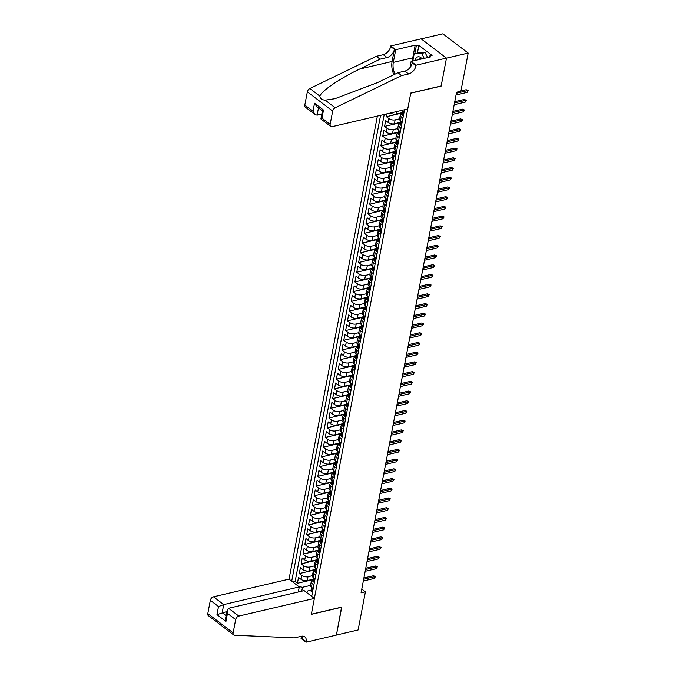 <?xml version="1.0" encoding="UTF-8"?>
<svg xmlns="http://www.w3.org/2000/svg" width="676" height="676" viewBox="0 0 676 676"><rect width="100%" height="100%" fill="white"/><g stroke="black" fill="none" stroke-linecap="round" stroke-linejoin="round"><path stroke-width="1.01" d="M377.377 116.086L289.041 579.146L213.498 596.807L223.731 604.589L222.193 612.659L226.114 615.642M421.199 38.862L442.848 33.8L468.181 53.066L446.473 58.144L441.141 86.089L410.755 93.195L311.366 614.205L341.752 607.099L336.42 635.043L358.128 629.973L365.412 591.821L361.787 589.066M386.968 113.838L386.427 116.703L402.068 113.044M400.285 122.381L394.395 123.759A4.487 2.112 10.8 0 1 388.185 122.491L385.683 120.59L384.568 126.42L400.217 122.762M398.434 132.107L392.545 133.485A4.487 2.112 10.8 0 1 386.326 132.209L383.833 130.307L382.717 136.146L398.358 132.488M396.575 141.825L390.686 143.202A4.487 2.112 10.8 0 1 384.475 141.935L381.974 140.033L380.867 145.864L396.508 142.205M394.725 151.542L388.835 152.92A4.487 2.112 10.8 0 1 382.624 151.652L380.123 149.751L379.008 155.581L394.649 151.931M392.874 161.268L386.976 162.646A4.487 2.112 10.8 0 1 380.765 161.37L378.264 159.468L377.157 165.307L392.798 161.649M391.015 170.986L385.126 172.363A4.487 2.112 10.8 0 1 378.915 171.096L376.414 169.194L375.298 175.025L390.939 171.366M389.165 180.703L383.267 182.081A4.487 2.112 10.8 0 1 377.056 180.813L374.555 178.912L373.448 184.742L389.089 181.092M387.306 190.429L381.416 191.807A4.487 2.112 10.8 0 1 375.205 190.531L372.704 188.629L371.589 194.468L387.238 190.809M385.455 200.147L379.566 201.524A4.487 2.112 10.8 0 1 373.346 200.257L370.854 198.355L369.738 204.186L385.379 200.527M383.596 209.864L377.707 211.242A4.487 2.112 10.8 0 1 371.496 209.974L368.995 208.073L367.888 213.903L383.529 210.253M381.746 219.59L375.856 220.968A4.487 2.112 10.8 0 1 369.637 219.692L367.144 217.79L366.029 223.629L381.67 219.97M379.887 229.308L373.997 230.685A4.487 2.112 10.8 0 1 367.786 229.417L365.285 227.516L364.178 233.347L379.819 229.688M378.036 239.025L372.146 240.403A4.487 2.112 10.8 0 1 365.936 239.135L363.435 237.234L362.319 243.064L377.96 239.414M376.186 248.751L370.287 250.128A4.487 2.112 10.8 0 1 364.077 248.852L361.575 246.951L360.469 252.79L376.11 249.131M374.327 258.469L368.437 259.846A4.487 2.112 10.8 0 1 362.226 258.578L359.725 256.677L358.61 262.508L374.259 258.849M372.476 268.186L366.578 269.563A4.487 2.112 10.8 0 1 360.367 268.296L357.874 266.395L356.759 272.225L372.4 268.575M370.617 277.912L364.727 279.289A4.487 2.112 10.8 0 1 358.517 278.013L356.015 276.121L354.9 281.951L370.549 278.292M368.766 287.63L362.877 289.007A4.487 2.112 10.8 0 1 356.658 287.739L354.165 285.838L353.049 291.669L368.69 288.01M366.907 297.355L361.018 298.733A4.487 2.112 10.8 0 1 354.807 297.457L352.306 295.556L351.199 301.386L366.84 297.736M365.057 307.073L359.167 308.45A4.487 2.112 10.8 0 1 352.957 307.174L350.455 305.282L349.34 311.112L364.981 307.453M363.198 316.79L357.308 318.168A4.487 2.112 10.8 0 1 351.097 316.9L348.596 314.999L347.489 320.83L363.13 317.171M361.347 326.516L355.458 327.894A4.487 2.112 10.8 0 1 349.247 326.618L346.746 324.717L345.63 330.547L361.271 326.897M359.497 336.234L353.599 337.611A4.487 2.112 10.8 0 1 347.388 336.335L344.887 334.443L343.78 340.273L359.421 336.614M357.638 345.951L351.748 347.329A4.487 2.112 10.8 0 1 345.537 346.061L343.036 344.16L341.921 349.991L357.57 346.332M355.787 355.677L349.889 357.055A4.487 2.112 10.8 0 1 343.678 355.779L341.186 353.878L340.07 359.708L355.711 356.058M353.928 365.395L348.039 366.772A4.487 2.112 10.8 0 1 341.828 365.505L339.327 363.603L338.211 369.434L353.861 365.775M352.078 375.112L346.188 376.49A4.487 2.112 10.8 0 1 339.969 375.222L337.476 373.321L336.361 379.151L352.002 375.493M350.219 384.838L344.329 386.216A4.487 2.112 10.8 0 1 338.118 384.94L335.617 383.038L334.51 388.869L350.151 385.219M348.368 394.556L342.478 395.933A4.487 2.112 10.8 0 1 336.268 394.666L333.767 392.764L332.651 398.595L348.292 394.936M346.518 404.273L340.62 405.651A4.487 2.112 10.8 0 1 334.409 404.383L331.908 402.482L330.801 408.312L346.442 404.654M344.659 413.999L338.769 415.377A4.487 2.112 10.8 0 1 332.558 414.101L330.057 412.199L328.942 418.038L344.583 414.38M342.808 423.717L336.91 425.094A4.487 2.112 10.8 0 1 330.699 423.827L328.198 421.925L327.091 427.756L342.732 424.097M340.949 433.434L335.059 434.812A4.487 2.112 10.8 0 1 328.849 433.544L326.347 431.643L325.232 437.473L340.881 433.815M339.099 443.16L333.209 444.538A4.487 2.112 10.8 0 1 326.99 443.262L324.497 441.36L323.381 447.199L339.022 443.54M337.24 452.878L331.35 454.255A4.487 2.112 10.8 0 1 325.139 452.988L322.638 451.086L321.531 456.917L337.172 453.258M335.389 462.595L329.499 463.973A4.487 2.112 10.8 0 1 323.28 462.705L320.787 460.804L319.672 466.634L335.313 462.975M333.53 472.321L327.64 473.699A4.487 2.112 10.8 0 1 321.43 472.423L318.928 470.521L317.821 476.36L333.462 472.701M331.679 482.039L325.79 483.416A4.487 2.112 10.8 0 1 319.579 482.149L317.078 480.247L315.962 486.078L331.603 482.419M329.829 491.756L323.931 493.134A4.487 2.112 10.8 0 1 317.72 491.866L315.219 489.965L314.112 495.795L329.753 492.145M327.97 501.482L322.08 502.86A4.487 2.112 10.8 0 1 315.869 501.584L313.368 499.682L312.253 505.521L327.902 501.862M326.119 511.2L320.221 512.577A4.487 2.112 10.8 0 1 314.01 511.31L311.518 509.408L310.402 515.239L326.043 511.58M324.26 520.917L318.371 522.294A4.487 2.112 10.8 0 1 312.16 521.027L309.659 519.126L308.543 524.956L324.193 521.306M322.41 530.643L316.52 532.02A4.487 2.112 10.8 0 1 310.301 530.745L307.808 528.843L306.693 534.682L322.334 531.023M320.551 540.361L314.661 541.738A4.487 2.112 10.8 0 1 308.45 540.47L305.949 538.569L304.842 544.4L320.483 540.741M318.7 550.078L312.811 551.455A4.487 2.112 10.8 0 1 306.6 550.188L304.099 548.287L302.983 554.117L318.624 550.467M316.841 559.804L310.952 561.181A4.487 2.112 10.8 0 1 304.741 559.905L302.24 558.004L301.133 563.843L316.774 560.184M314.991 569.522L309.101 570.899A4.487 2.112 10.8 0 1 302.89 569.631L300.389 567.73L299.274 573.561L314.915 569.902M468.181 53.066L460.905 91.218L456.562 92.232L361.068 592.835L365.412 591.821M311.704 596.376L404.535 109.732M380.58 115.334L291.711 581.174M312.397 575.698L307.986 576.729A4.487 2.112 -169.2 0 1 301.775 575.462L299.274 573.561M313.14 579.239L307.242 580.616L307.986 576.729M314.255 565.981L309.845 567.012A4.487 2.112 -169.2 0 1 303.625 565.744L301.133 563.843M316.106 556.263L311.695 557.294A4.487 2.112 -169.2 0 1 305.484 556.018L302.983 554.117M317.965 546.538L313.546 547.568A4.487 2.112 -169.2 0 1 307.335 546.301L304.842 544.4M319.816 536.82L315.405 537.851A4.487 2.112 -169.2 0 1 309.194 536.583L306.693 534.682M321.666 527.103L317.255 528.133A4.487 2.112 -169.2 0 1 311.045 526.857L308.543 524.956M323.525 517.377L319.114 518.408A4.487 2.112 -169.2 0 1 312.904 517.14L310.402 515.239M325.376 507.659L320.965 508.69A4.487 2.112 -169.2 0 1 314.754 507.422L312.253 505.521M327.235 497.942L322.824 498.972A4.487 2.112 -169.2 0 1 316.613 497.697L314.112 495.795M329.085 488.216L324.674 489.247A4.487 2.112 -169.2 0 1 318.464 487.979L315.962 486.078M330.944 478.498L326.533 479.529A4.487 2.112 -169.2 0 1 320.314 478.262L317.821 476.36M332.795 468.781L328.384 469.812A4.487 2.112 -169.2 0 1 322.173 468.536L319.672 466.634M334.654 459.055L330.234 460.086A4.487 2.112 -169.2 0 1 324.024 458.818L321.531 456.917M336.504 449.337L332.093 450.368A4.487 2.112 -169.2 0 1 325.883 449.092L323.381 447.199M338.355 439.611L333.944 440.651A4.487 2.112 -169.2 0 1 327.733 439.375L325.232 437.473M340.214 429.894L335.803 430.925A4.487 2.112 -169.2 0 1 329.592 429.657L327.091 427.756M342.064 420.176L337.654 421.207A4.487 2.112 -169.2 0 1 331.443 419.931L328.942 418.038M343.923 410.45L339.513 411.481A4.487 2.112 -169.2 0 1 333.293 410.214L330.801 408.312M345.774 400.733L341.363 401.764A4.487 2.112 -169.2 0 1 335.152 400.496L332.651 398.595M347.633 391.015L343.222 392.046A4.487 2.112 -169.2 0 1 337.003 390.77L334.51 388.869M349.484 381.289L345.073 382.32A4.487 2.112 -169.2 0 1 338.862 381.053L336.361 379.151M351.334 371.572L346.923 372.603A4.487 2.112 -169.2 0 1 340.712 371.335L338.211 369.434M353.193 361.854L348.782 362.885A4.487 2.112 -169.2 0 1 342.571 361.609L340.07 359.708M355.044 352.128L350.633 353.159A4.487 2.112 -169.2 0 1 344.422 351.892L341.921 349.991M356.903 342.411L352.492 343.442A4.487 2.112 -169.2 0 1 346.281 342.174L343.78 340.273M358.753 332.693L354.342 333.724A4.487 2.112 -169.2 0 1 348.132 332.448L345.63 330.547M360.612 322.967L356.201 323.998A4.487 2.112 -169.2 0 1 349.982 322.731L347.489 320.83M362.463 313.25L358.052 314.281A4.487 2.112 -169.2 0 1 351.841 313.013L349.34 311.112M364.322 303.532L359.902 304.563A4.487 2.112 -169.2 0 1 353.692 303.287L351.199 301.386M366.172 293.806L361.761 294.837A4.487 2.112 -169.2 0 1 355.551 293.57L353.049 291.669M368.023 284.089L363.612 285.12A4.487 2.112 -169.2 0 1 357.401 283.852L354.9 281.951M369.882 274.371L365.471 275.402A4.487 2.112 -169.2 0 1 359.26 274.126L356.759 272.225M371.732 264.646L367.321 265.676A4.487 2.112 -169.2 0 1 361.111 264.409L358.61 262.508M373.591 254.928L369.18 255.959A4.487 2.112 -169.2 0 1 362.961 254.691L360.469 252.79M375.442 245.211L371.031 246.241A4.487 2.112 -169.2 0 1 364.82 244.965L362.319 243.064M377.301 235.485L372.89 236.515A4.487 2.112 -169.2 0 1 366.671 235.248L364.178 233.347M379.151 225.767L374.741 226.798A4.487 2.112 -169.2 0 1 368.53 225.53L366.029 223.629M381.01 216.05L376.591 217.08A4.487 2.112 -169.2 0 1 370.38 215.805L367.888 213.903M382.861 206.324L378.45 207.355A4.487 2.112 -169.2 0 1 372.239 206.087L369.738 204.186M384.712 196.606L380.301 197.637A4.487 2.112 -169.2 0 1 374.09 196.37L371.589 194.468M386.571 186.889L382.16 187.92A4.487 2.112 -169.2 0 1 375.949 186.644L373.448 184.742M388.421 177.163L384.01 178.194A4.487 2.112 -169.2 0 1 377.8 176.926L375.298 175.025M390.28 167.445L385.869 168.476A4.487 2.112 -169.2 0 1 379.65 167.209L377.157 165.307M392.131 157.728L387.72 158.759A4.487 2.112 -169.2 0 1 381.509 157.483L379.008 155.581M393.99 148.002L389.57 149.033A4.487 2.112 -169.2 0 1 383.36 147.765L380.867 145.864M395.84 138.284L391.429 139.315A4.487 2.112 -169.2 0 1 385.219 138.039L382.717 136.146M397.691 128.558L393.28 129.598A4.487 2.112 -169.2 0 1 387.069 128.322L384.568 126.42M399.55 118.841L395.139 119.872A4.487 2.112 -169.2 0 1 388.928 118.604L386.427 116.703M402.144 112.664L396.246 114.041L396.719 111.565M384.221 114.481L295.125 581.537L297.423 583.278L313.064 579.628M307.242 580.616A4.487 2.112 10.8 0 1 301.031 579.349L298.53 577.448L297.423 583.278M404.045 112.292L402.296 110.965A4.487 2.112 -169.2 0 1 401.705 110.399M402.938 118.131L401.189 116.796A4.487 2.112 -169.2 0 1 400.251 115.148A4.487 2.112 -169.2 0 1 401.907 113.906M400.251 115.148L399.516 119.035A4.487 2.112 10.8 0 0 400.445 120.683L402.195 122.018M401.079 127.849L399.33 126.513A4.487 2.112 -169.2 0 1 398.401 124.866A4.487 2.112 -169.2 0 1 400.048 123.624M398.401 124.866L397.657 128.753A4.487 2.112 10.8 0 0 398.587 130.409L400.344 131.736M399.229 137.566L397.48 136.239A4.487 2.112 -169.2 0 1 396.55 134.583A4.487 2.112 -169.2 0 1 398.198 133.349M396.55 134.583L395.806 138.47A4.487 2.112 10.8 0 0 396.736 140.126L398.485 141.453M397.37 147.292L395.621 145.957A4.487 2.112 -169.2 0 1 394.691 144.309A4.487 2.112 -169.2 0 1 396.339 143.067M394.691 144.309L393.947 148.196A4.487 2.112 10.8 0 0 394.885 149.844L396.635 151.179M395.519 157.009L393.77 155.674A4.487 2.112 -169.2 0 1 392.84 154.027A4.487 2.112 -169.2 0 1 394.488 152.784M392.84 154.027L392.097 157.914A4.487 2.112 10.8 0 0 393.026 159.57L394.776 160.896M393.669 166.727L391.919 165.4A4.487 2.112 -169.2 0 1 390.981 163.744A4.487 2.112 -169.2 0 1 392.629 162.51M390.981 163.744L390.238 167.631A4.487 2.112 10.8 0 0 391.176 169.287L392.925 170.614M391.81 176.453L390.06 175.118A4.487 2.112 -169.2 0 1 389.131 173.47A4.487 2.112 -169.2 0 1 390.779 172.228M389.131 173.47L388.387 177.357A4.487 2.112 10.8 0 0 389.317 179.005L391.066 180.34M389.959 186.17L388.21 184.844A4.487 2.112 -169.2 0 1 387.272 183.188A4.487 2.112 -169.2 0 1 388.928 181.945M387.272 183.188L386.537 187.075A4.487 2.112 10.8 0 0 387.466 188.731L389.215 190.057M388.1 195.888L386.351 194.561A4.487 2.112 -169.2 0 1 385.421 192.905A4.487 2.112 -169.2 0 1 387.069 191.671M385.421 192.905L384.678 196.792A4.487 2.112 10.8 0 0 385.607 198.448L387.356 199.775M386.25 205.614L384.5 204.279A4.487 2.112 -169.2 0 1 383.562 202.631A4.487 2.112 -169.2 0 1 385.219 201.389M383.562 202.631L382.827 206.518A4.487 2.112 10.8 0 0 383.757 208.166L385.506 209.501M384.39 215.331L382.641 214.005A4.487 2.112 -169.2 0 1 381.712 212.349A4.487 2.112 -169.2 0 1 383.36 211.106M381.712 212.349L380.968 216.236A4.487 2.112 10.8 0 0 381.906 217.892L383.655 219.218M382.54 225.049L380.791 223.722A4.487 2.112 -169.2 0 1 379.861 222.066A4.487 2.112 -169.2 0 1 381.509 220.832M379.861 222.066L379.118 225.953A4.487 2.112 10.8 0 0 380.047 227.609L381.796 228.936M380.689 234.775L378.932 233.44A4.487 2.112 -169.2 0 1 378.002 231.792A4.487 2.112 -169.2 0 1 379.65 230.55M378.002 231.792L377.259 235.679A4.487 2.112 10.8 0 0 378.197 237.327L379.946 238.662M378.83 244.492L377.081 243.166A4.487 2.112 -169.2 0 1 376.152 241.509A4.487 2.112 -169.2 0 1 377.8 240.267M376.152 241.509L375.408 245.396A4.487 2.112 10.8 0 0 376.338 247.053L378.087 248.379M376.98 254.21L375.231 252.883A4.487 2.112 -169.2 0 1 374.293 251.227A4.487 2.112 -169.2 0 1 375.949 249.993M374.293 251.227L373.549 255.122A4.487 2.112 10.8 0 0 374.487 256.77L376.236 258.105M375.121 263.936L373.372 262.601A4.487 2.112 -169.2 0 1 372.442 260.953A4.487 2.112 -169.2 0 1 374.09 259.711M372.442 260.953L371.699 264.84A4.487 2.112 10.8 0 0 372.628 266.488L374.377 267.823M373.27 273.653L371.521 272.327A4.487 2.112 -169.2 0 1 370.583 270.67A4.487 2.112 -169.2 0 1 372.239 269.428M370.583 270.67L369.848 274.557A4.487 2.112 10.8 0 0 370.778 276.214L372.527 277.54M371.411 283.371L369.662 282.044A4.487 2.112 -169.2 0 1 368.733 280.388A4.487 2.112 -169.2 0 1 370.38 279.154M368.733 280.388L367.989 284.283A4.487 2.112 10.8 0 0 368.919 285.931L370.676 287.266M369.561 293.097L367.812 291.762A4.487 2.112 -169.2 0 1 366.874 290.114A4.487 2.112 -169.2 0 1 368.53 288.872M366.874 290.114L366.139 294.001A4.487 2.112 10.8 0 0 367.068 295.649L368.817 296.984M367.702 302.814L365.953 301.488A4.487 2.112 -169.2 0 1 365.023 299.831A4.487 2.112 -169.2 0 1 366.671 298.598M365.023 299.831L364.279 303.718A4.487 2.112 10.8 0 0 365.217 305.375L366.967 306.701M365.851 312.532L364.102 311.205A4.487 2.112 -169.2 0 1 363.173 309.549A4.487 2.112 -169.2 0 1 364.82 308.315M363.173 309.549L362.429 313.444A4.487 2.112 10.8 0 0 363.358 315.092L365.108 316.427M364.001 322.258L362.243 320.923A4.487 2.112 -169.2 0 1 361.314 319.275A4.487 2.112 -169.2 0 1 362.961 318.033M361.314 319.275L360.57 323.162A4.487 2.112 10.8 0 0 361.508 324.81L363.257 326.145M362.142 331.975L360.392 330.649A4.487 2.112 -169.2 0 1 359.463 328.992A4.487 2.112 -169.2 0 1 361.111 327.759M359.463 328.992L358.719 332.879A4.487 2.112 10.8 0 0 359.649 334.535L361.398 335.862M360.291 341.693L358.542 340.366A4.487 2.112 -169.2 0 1 357.604 338.71A4.487 2.112 -169.2 0 1 359.26 337.476M357.604 338.71L356.869 342.605A4.487 2.112 10.8 0 0 357.798 344.253L359.548 345.588M358.432 351.419L356.683 350.084A4.487 2.112 -169.2 0 1 355.753 348.436A4.487 2.112 -169.2 0 1 357.401 347.194M355.753 348.436L355.01 352.323A4.487 2.112 10.8 0 0 355.939 353.97L357.688 355.306M356.582 361.136L354.832 359.809A4.487 2.112 -169.2 0 1 353.894 358.153A4.487 2.112 -169.2 0 1 355.551 356.92M353.894 358.153L353.159 362.04A4.487 2.112 10.8 0 0 354.089 363.696L355.838 365.023M354.723 370.862L352.973 369.527A4.487 2.112 -169.2 0 1 352.044 367.871A4.487 2.112 -169.2 0 1 353.692 366.637M352.044 367.871L351.3 371.766A4.487 2.112 10.8 0 0 352.23 373.414L353.987 374.749M352.872 380.58L351.123 379.244A4.487 2.112 -169.2 0 1 350.193 377.597A4.487 2.112 -169.2 0 1 351.841 376.355M350.193 377.597L349.45 381.484A4.487 2.112 10.8 0 0 350.379 383.14L352.128 384.467M351.013 390.297L349.264 388.97A4.487 2.112 -169.2 0 1 348.334 387.314A4.487 2.112 -169.2 0 1 349.982 386.08M348.334 387.314L347.591 391.201A4.487 2.112 10.8 0 0 348.529 392.857L350.278 394.184M349.162 400.023L347.413 398.688A4.487 2.112 -169.2 0 1 346.484 397.04A4.487 2.112 -169.2 0 1 348.132 395.798M346.484 397.04L345.74 400.927A4.487 2.112 10.8 0 0 346.67 402.575L348.419 403.91M347.312 409.74L345.563 408.405A4.487 2.112 -169.2 0 1 344.625 406.758A4.487 2.112 -169.2 0 1 346.273 405.515M344.625 406.758L343.881 410.645A4.487 2.112 10.8 0 0 344.819 412.301L346.568 413.627M345.453 419.458L343.704 418.131A4.487 2.112 -169.2 0 1 342.774 416.475A4.487 2.112 -169.2 0 1 344.422 415.241M342.774 416.475L342.031 420.362A4.487 2.112 10.8 0 0 342.96 422.018L344.709 423.345M343.602 429.184L341.853 427.849A4.487 2.112 -169.2 0 1 340.915 426.201A4.487 2.112 -169.2 0 1 342.571 424.959M340.915 426.201L340.18 430.088A4.487 2.112 10.8 0 0 341.11 431.736L342.859 433.071M341.743 438.901L339.994 437.566A4.487 2.112 -169.2 0 1 339.065 435.919A4.487 2.112 -169.2 0 1 340.712 434.676M339.065 435.919L338.321 439.806A4.487 2.112 10.8 0 0 339.251 441.462L341 442.788M339.893 448.619L338.144 447.292A4.487 2.112 -169.2 0 1 337.206 445.636A4.487 2.112 -169.2 0 1 338.862 444.402M337.206 445.636L336.471 449.523A4.487 2.112 10.8 0 0 337.4 451.179L339.149 452.506M338.034 458.345L336.285 457.01A4.487 2.112 -169.2 0 1 335.355 455.362A4.487 2.112 -169.2 0 1 337.003 454.12M335.355 455.362L334.612 459.249A4.487 2.112 10.8 0 0 335.55 460.897L337.299 462.232M336.183 468.062L334.434 466.727A4.487 2.112 -169.2 0 1 333.505 465.08A4.487 2.112 -169.2 0 1 335.152 463.837M333.505 465.08L332.761 468.967A4.487 2.112 10.8 0 0 333.69 470.623L335.44 471.949M334.333 477.78L332.575 476.453A4.487 2.112 -169.2 0 1 331.646 474.797A4.487 2.112 -169.2 0 1 333.293 473.563M331.646 474.797L330.902 478.684A4.487 2.112 10.8 0 0 331.84 480.34L333.589 481.667M332.474 487.506L330.725 486.171A4.487 2.112 -169.2 0 1 329.795 484.523A4.487 2.112 -169.2 0 1 331.443 483.281M329.795 484.523L329.051 488.41A4.487 2.112 10.8 0 0 329.981 490.058L331.73 491.393M330.623 497.223L328.874 495.888A4.487 2.112 -169.2 0 1 327.936 494.24A4.487 2.112 -169.2 0 1 329.592 492.998M327.936 494.24L327.192 498.127A4.487 2.112 10.8 0 0 328.13 499.784L329.88 501.11M328.764 506.941L327.015 505.614A4.487 2.112 -169.2 0 1 326.085 503.958A4.487 2.112 -169.2 0 1 327.733 502.724M326.085 503.958L325.342 507.845A4.487 2.112 10.8 0 0 326.271 509.501L328.021 510.828M326.914 516.667L325.164 515.332A4.487 2.112 -169.2 0 1 324.226 513.684A4.487 2.112 -169.2 0 1 325.883 512.442M324.226 513.684L323.491 517.571A4.487 2.112 10.8 0 0 324.421 519.219L326.17 520.554M325.055 526.384L323.305 525.058A4.487 2.112 -169.2 0 1 322.376 523.401A4.487 2.112 -169.2 0 1 324.024 522.159M322.376 523.401L321.632 527.288A4.487 2.112 10.8 0 0 322.562 528.945L324.319 530.271M323.204 536.102L321.455 534.775A4.487 2.112 -169.2 0 1 320.517 533.119A4.487 2.112 -169.2 0 1 322.173 531.885M320.517 533.119L319.782 537.006A4.487 2.112 10.8 0 0 320.711 538.662L322.46 539.989M321.345 545.828L319.596 544.493A4.487 2.112 -169.2 0 1 318.666 542.845A4.487 2.112 -169.2 0 1 320.314 541.603M318.666 542.845L317.923 546.732A4.487 2.112 10.8 0 0 318.861 548.38L320.61 549.715M319.495 555.545L317.745 554.219A4.487 2.112 -169.2 0 1 316.816 552.562A4.487 2.112 -169.2 0 1 318.464 551.32M316.816 552.562L316.072 556.449A4.487 2.112 10.8 0 0 317.002 558.106L318.751 559.432M317.644 565.263L315.886 563.936A4.487 2.112 -169.2 0 1 314.957 562.28A4.487 2.112 -169.2 0 1 316.605 561.046M314.957 562.28L314.213 566.167A4.487 2.112 10.8 0 0 315.151 567.823L316.9 569.158M315.785 574.989L314.036 573.654A4.487 2.112 -169.2 0 1 313.106 572.006A4.487 2.112 -169.2 0 1 314.754 570.764M313.106 572.006L312.363 575.893A4.487 2.112 10.8 0 0 313.292 577.541L315.041 578.876M313.934 584.706L312.185 583.38A4.487 2.112 -169.2 0 1 311.247 581.723A4.487 2.112 -169.2 0 1 312.904 580.481M311.247 581.723L310.512 585.61A4.487 2.112 10.8 0 0 311.442 587.267L313.191 588.593M306.946 592.759L307.411 591.052L311.045 590.207M310.546 585.424L302.485 587.309L301.75 591.187M390.424 113.036A4.487 2.112 10.8 0 0 396.246 114.041M295.125 581.537L292.877 582.061M298.775 586.548L302.485 587.309M456.376 93.237L467.412 90.652L466.187 89.714L468.198 90.567L467.412 90.652L467.082 92.401L456.038 94.986M466.187 89.714L460.956 90.939M468.198 90.567L467.082 92.401M422.052 58.871A7.284 4.419 -103.2 0 0 416.34 57.815A7.284 4.419 -103.2 0 0 415.14 60.485M421.072 59.099A4.986 3.025 -103.2 0 0 419.483 58.804A4.986 3.025 -103.2 0 0 418.385 59.496A4.986 3.025 -103.2 0 0 418.174 59.775M412.808 61.026L414.185 53.793L417.658 52.973L425.06 52.601L427.705 57.544M414.185 53.793L421.587 53.412L424.232 58.356M425.06 52.601L421.587 53.412M407.738 108.988L332.195 126.649A3.363 2.155 127.3 0 1 330.708 126.412A3.363 2.155 127.3 0 1 330.142 124.342L332.676 111.075L307.343 91.809A3.363 2.155 -52.7 0 1 309.861 88.514L376.329 56.311L383.284 54.688A7.85 5.036 127.3 0 0 390.652 46.467L390.762 45.934L421.148 38.828L446.481 58.094L441.175 85.945L410.78 93.043L407.738 108.988M376.329 56.311L380.081 59.167L359.7 69.037C340.036 78.34 321.235 91.133 319.883 96.127C320.078 98.544 321.844 99.887 325.173 100.158L334.958 98.688L377.538 82.599L397.919 72.729L404.865 71.107A7.85 5.036 127.3 0 0 412.242 62.885L415.985 65.733L416.095 65.2L446.481 58.094M397.919 72.729L401.662 75.577L408.617 73.954A7.85 5.036 127.3 0 0 415.985 65.733M359.7 69.037L392.088 61.465L394.404 49.314A7.85 5.036 127.3 0 1 387.027 57.544L380.081 59.167M304.808 105.076L312.988 111.295L315.185 114.599L305.375 107.146A3.363 2.155 -52.7 0 1 304.808 105.076L307.343 91.809M325.173 100.158L335.195 107.78L401.662 75.577M412.478 61.11A12.616 7.647 76.8 0 1 412.757 57.84L415.174 45.157L416.272 45.993L414.81 53.641M429.268 57.181L429.48 56.04L432.091 55.432L418.875 45.385L416.272 45.993M429.48 56.04L430.578 56.877L411.126 61.423L416.095 65.2M390.762 45.934L395.722 49.703L393.305 62.395A12.616 7.647 -103.2 0 0 395.012 74.14M415.174 45.157L395.722 49.703M321.801 114.067L317.095 115.165L315.185 114.599M392.088 61.465A14.602 8.856 -103.2 0 0 393.888 74.681M409.943 67.642L411.126 61.423M335.195 107.78A3.363 2.155 127.3 0 0 332.676 111.075M418.875 45.385L417.413 53.032M312.988 111.295L314.534 103.225L316.723 106.529L322.41 110.856M314.534 103.225L323.5 110.053C322.089 110.83 322.089 111.075 323.491 110.796M323.5 110.053L321.962 118.123C320.551 118.9 320.551 119.145 321.953 118.866M322.418 110.813L320.906 118.951L330.708 126.412M298.31 591.99L299.282 586.929L223.731 604.589L218.517 606.549L210.337 600.33L207.802 613.597L233.135 632.863A3.363 2.155 127.3 0 0 233.702 634.933A3.363 2.155 127.3 0 0 234.58 635.229L294.398 637.907L301.344 636.285A7.85 5.036 -52.7 0 1 304.8 636.843A7.85 5.036 -52.7 0 1 306.127 641.668L306.025 642.2L336.411 635.094L341.583 607.141M299.282 586.929L289.041 579.146M341.726 607.242L311.332 614.349L314.374 598.412L238.831 616.073A3.363 2.155 127.3 0 0 235.67 619.596L233.135 632.863M306.025 642.2L301.057 638.423L301.471 636.251M314.374 598.412L304.141 590.621L228.589 608.282L238.831 616.073M220.291 624.725L208.369 615.667A3.363 2.155 -52.7 0 1 207.802 613.597M210.337 600.33A3.363 2.155 -52.7 0 1 213.498 596.807M233.702 634.933L220.291 624.734M302.366 636.141A7.85 5.036 -52.7 0 1 302.375 638.812L306.127 641.668M226.899 611.56L216.979 614.619L218.517 606.549M235.67 619.596L227.482 613.377L227.17 610.132L228.589 608.282M227.482 613.377L225.945 621.438L225.632 618.202L227.17 610.132M403.437 115.486L402.397 115.435A2.974 1.394 -169.2 0 1 401.814 114.371L402.169 112.52A2.974 1.394 10.8 0 0 402.347 113.171L402.533 113.264M402.55 111.979L402.431 112.089A2.974 1.394 10.8 0 0 402.169 112.52M402.719 113.086L402.566 112.005A2.974 1.394 -169.2 0 1 402.389 111.354L402.448 111.075M454.517 102.955L465.561 100.369L464.327 99.431L466.339 100.293L465.561 100.369L465.232 102.118L454.188 104.704M464.327 99.431L454.762 101.67M466.339 100.293L465.232 102.118M401.586 125.204L400.547 125.153A2.974 1.394 -169.2 0 1 399.964 124.088L400.319 122.238A2.974 1.394 10.8 0 0 400.488 122.897L400.682 122.981M400.86 122.804L400.581 121.807A2.974 1.394 10.8 0 0 400.319 122.238M400.716 121.731A2.974 1.394 -169.2 0 1 400.538 121.072L400.589 120.793M452.667 112.672L463.711 110.095L462.477 109.157L464.488 110.011L463.711 110.095L463.373 111.844L452.328 114.421M462.477 109.157L452.912 111.388M464.488 110.011L463.373 111.844M399.736 134.921L398.688 134.879A2.974 1.394 -169.2 0 1 398.105 133.806L398.46 131.964A2.974 1.394 10.8 0 0 398.637 132.614L398.823 132.707M399.009 132.53L398.722 131.524A2.974 1.394 10.8 0 0 398.46 131.964M398.857 131.448A2.974 1.394 -169.2 0 1 398.679 130.798L398.739 130.519M450.808 122.398L461.852 119.813L460.618 118.875L462.637 119.728L461.852 119.813L461.522 121.562L450.478 124.147M460.618 118.875L451.053 121.114M462.637 119.728L461.522 121.562M397.877 144.647L396.837 144.596A2.974 1.394 -169.2 0 1 396.254 143.532L396.609 141.681A2.974 1.394 10.8 0 0 396.787 142.332L396.973 142.425M396.989 141.14L396.871 141.25A2.974 1.394 10.8 0 0 396.609 141.681M397.15 142.247L397.006 141.166A2.974 1.394 -169.2 0 1 396.829 140.515L396.88 140.236M448.957 132.116L460.001 129.53L458.767 128.601L460.778 129.454L460.001 129.53L459.663 131.279L448.619 133.865M458.767 128.601L449.202 130.831M460.778 129.454L459.663 131.279M396.026 154.365L394.987 154.314A2.974 1.394 -169.2 0 1 394.395 153.249L394.75 151.399A2.974 1.394 10.8 0 0 394.928 152.058L395.122 152.142M395.13 150.866L395.012 150.968A2.974 1.394 10.8 0 0 394.75 151.399M395.299 151.965L395.147 150.892A2.974 1.394 -169.2 0 1 394.978 150.233L395.029 149.954M447.098 141.833L458.142 139.256L456.908 138.318L458.928 139.171L458.142 139.256L457.813 141.005L446.768 143.582M456.908 138.318L447.343 140.557M458.928 139.171L457.813 141.005M394.167 164.082L393.128 164.04A2.974 1.394 -169.2 0 1 392.545 162.967L392.9 161.125A2.974 1.394 10.8 0 0 393.077 161.775L393.263 161.868M393.28 160.584L393.162 160.685A2.974 1.394 10.8 0 0 392.9 161.125M393.449 161.691L393.297 160.609A2.974 1.394 -169.2 0 1 393.119 159.959L393.17 159.68M445.247 151.559L456.292 148.974L455.058 148.036L457.069 148.889L456.292 148.974L455.954 150.723L444.909 153.308M455.058 148.036L445.492 150.275M457.069 148.889L455.954 150.723M392.317 173.808L391.277 173.757A2.974 1.394 -169.2 0 1 390.694 172.693L391.041 170.842A2.974 1.394 10.8 0 0 391.218 171.493L391.412 171.586M391.59 171.408L391.311 170.411A2.974 1.394 10.8 0 0 391.041 170.842M391.446 170.327A2.974 1.394 -169.2 0 1 391.269 169.676L391.32 169.397M443.388 161.277L454.433 158.691L453.207 157.761L455.218 158.615L454.433 158.691L454.103 160.449L443.059 163.026M453.207 157.761L443.633 159.992M455.218 158.615L454.103 160.449M390.458 183.526L389.418 183.475A2.974 1.394 -169.2 0 1 388.835 182.41L389.19 180.56A2.974 1.394 10.8 0 0 389.368 181.219L389.553 181.303M389.57 180.027L389.452 180.129A2.974 1.394 10.8 0 0 389.19 180.56M389.739 181.126L389.587 180.053A2.974 1.394 -169.2 0 1 389.41 179.394L389.46 179.115M441.538 170.994L452.582 168.417L451.348 167.479L453.359 168.332L452.582 168.417L452.244 170.166L441.208 172.743M451.348 167.479L441.783 169.718M453.359 168.332L452.244 170.166M388.607 193.243L387.568 193.201A2.974 1.394 -169.2 0 1 386.985 192.128L387.331 190.286A2.974 1.394 10.8 0 0 387.509 190.936L387.703 191.029M387.72 189.745L387.601 189.846A2.974 1.394 10.8 0 0 387.331 190.286M387.88 190.852L387.737 189.77A2.974 1.394 -169.2 0 1 387.559 189.119L387.61 188.841M439.687 180.72L450.731 178.134L449.498 177.196L451.509 178.05L450.731 178.134L450.393 179.884L439.349 182.469M449.498 177.196L439.932 179.436M451.509 178.05L450.393 179.884M386.756 202.969L385.709 202.918A2.974 1.394 -169.2 0 1 385.126 201.854L385.481 200.003A2.974 1.394 10.8 0 0 385.658 200.654L385.844 200.747M385.861 199.462L385.743 199.572A2.974 1.394 10.8 0 0 385.481 200.003M386.03 200.569L385.878 199.488A2.974 1.394 -169.2 0 1 385.7 198.837L385.759 198.558M437.828 190.438L448.872 187.852L447.639 186.922L449.65 187.776L448.872 187.852L448.543 189.61L437.499 192.187M447.639 186.922L438.073 189.153M449.65 187.776L448.543 189.61M384.897 212.686L383.858 212.644A2.974 1.394 -169.2 0 1 383.275 211.571L383.63 209.721A2.974 1.394 10.8 0 0 383.807 210.38L383.993 210.464M384.01 209.188L383.892 209.29A2.974 1.394 10.8 0 0 383.63 209.721M384.171 210.295L384.027 209.214A2.974 1.394 -169.2 0 1 383.85 208.554L383.9 208.276M435.978 200.155L447.022 197.578L445.788 196.64L447.799 197.493L447.022 197.578L446.684 199.327L435.64 201.904M445.788 196.64L436.223 198.879M447.799 197.493L446.684 199.327M383.047 222.404L381.999 222.362A2.974 1.394 -169.2 0 1 381.416 221.289L381.771 219.446A2.974 1.394 10.8 0 0 381.948 220.097L382.143 220.19M382.151 218.906L382.033 219.007A2.974 1.394 10.8 0 0 381.771 219.446M382.32 220.013L382.168 218.931A2.974 1.394 -169.2 0 1 381.991 218.28L382.05 218.002M434.119 209.881L445.163 207.295L443.929 206.357L445.949 207.211L445.163 207.295L444.833 209.045L433.789 211.63M443.929 206.357L434.364 208.597M445.949 207.211L444.833 209.045M381.188 232.13L380.149 232.079A2.974 1.394 -169.2 0 1 379.566 231.015L379.92 229.164A2.974 1.394 10.8 0 0 380.098 229.815L380.284 229.908M380.301 228.623L380.182 228.733A2.974 1.394 10.8 0 0 379.92 229.164M380.461 229.73L380.318 228.649A2.974 1.394 -169.2 0 1 380.14 227.998L380.191 227.719M432.268 219.599L443.312 217.021L442.079 216.083L444.09 216.937L443.312 217.021L442.974 218.77L431.93 221.348M442.079 216.083L432.513 218.314M444.09 216.937L442.974 218.77M379.337 241.847L378.298 241.805A2.974 1.394 -169.2 0 1 377.715 240.732L378.061 238.89A2.974 1.394 10.8 0 0 378.239 239.541L378.433 239.625M378.442 238.349L378.323 238.451A2.974 1.394 10.8 0 0 378.061 238.89M378.611 239.456L378.467 238.375A2.974 1.394 -169.2 0 1 378.29 237.715L378.34 237.437M430.409 229.316L441.453 226.739L440.22 225.801L442.239 226.654L441.453 226.739L441.124 228.488L430.08 231.065M440.22 225.801L430.654 228.04M442.239 226.654L441.124 228.488M377.478 251.565L376.439 251.523A2.974 1.394 -169.2 0 1 375.856 250.45L376.211 248.607A2.974 1.394 10.8 0 0 376.388 249.258L376.574 249.351M376.591 248.067L376.473 248.168A2.974 1.394 10.8 0 0 376.211 248.607M376.76 249.174L376.608 248.092A2.974 1.394 -169.2 0 1 376.431 247.441L376.481 247.162M428.559 239.042L439.603 236.456L438.369 235.518L440.38 236.372L439.603 236.456L439.265 238.205L428.221 240.791M438.369 235.518L428.804 237.758M440.38 236.372L439.265 238.205M375.628 261.291L374.589 261.24A2.974 1.394 -169.2 0 1 374.005 260.175L374.352 258.325A2.974 1.394 10.8 0 0 374.529 258.976L374.724 259.069M374.741 257.784L374.622 257.894A2.974 1.394 10.8 0 0 374.352 258.325M374.901 258.891L374.757 257.81A2.974 1.394 -169.2 0 1 374.58 257.159L374.631 256.88M426.708 248.76L437.744 246.182L436.519 245.244L438.53 246.098L437.744 246.182L437.414 247.931L426.37 250.509M436.519 245.244L426.945 247.475M438.53 246.098L437.414 247.931M373.769 271.008L372.73 270.966A2.974 1.394 -169.2 0 1 372.146 269.893L372.501 268.051A2.974 1.394 10.8 0 0 372.679 268.702L372.865 268.786M373.051 268.617L372.763 267.611A2.974 1.394 10.8 0 0 372.501 268.051M372.899 267.535A2.974 1.394 -169.2 0 1 372.721 266.876L372.78 266.597M424.849 258.477L435.893 255.9L434.66 254.962L436.671 255.815L435.893 255.9L435.555 257.649L424.52 260.226M434.66 254.962L425.094 257.201M436.671 255.815L435.555 257.649M371.918 280.726L370.879 280.684A2.974 1.394 -169.2 0 1 370.296 279.61L370.642 277.768A2.974 1.394 10.8 0 0 370.82 278.419L371.014 278.512M371.192 278.335L370.913 277.329A2.974 1.394 10.8 0 0 370.642 277.768M371.048 277.253A2.974 1.394 -169.2 0 1 370.87 276.602L370.921 276.323M422.999 268.203L434.043 265.617L432.809 264.679L434.82 265.533L434.043 265.617L433.705 267.366L422.661 269.952M432.809 264.679L423.244 266.919M434.82 265.533L433.705 267.366M370.068 290.452L369.02 290.401A2.974 1.394 -169.2 0 1 368.437 289.336L368.792 287.486A2.974 1.394 10.8 0 0 368.969 288.145L369.155 288.23M369.341 288.052L369.054 287.055A2.974 1.394 10.8 0 0 368.792 287.486M369.189 286.97A2.974 1.394 -169.2 0 1 369.011 286.32L369.071 286.041M421.14 277.92L432.184 275.343L430.95 274.405L432.97 275.259L432.184 275.343L431.854 277.092L420.81 279.67M430.95 274.405L421.385 276.636M432.97 275.259L431.854 277.092M368.209 300.169L367.169 300.127A2.974 1.394 -169.2 0 1 366.586 299.054L366.941 297.212A2.974 1.394 10.8 0 0 367.119 297.863L367.305 297.947M367.482 297.778L367.203 296.772A2.974 1.394 10.8 0 0 366.941 297.212M367.338 296.696A2.974 1.394 -169.2 0 1 367.161 296.046L367.212 295.767M419.289 287.638L430.333 285.061L429.099 284.123L431.111 284.976L430.333 285.061L429.995 286.81L418.951 289.387M429.099 284.123L419.534 286.362M431.111 284.976L429.995 286.81M366.358 309.887L365.353 309.845A2.974 1.394 -169.2 0 1 364.727 308.771L365.082 306.929A2.974 1.394 10.8 0 0 365.26 307.58L365.454 307.673M365.631 307.495L365.344 306.49A2.974 1.394 10.8 0 0 365.082 306.929M365.479 306.414A2.974 1.394 -169.2 0 1 365.302 305.763L365.361 305.484M417.43 297.364L428.474 294.778L427.24 293.84L429.26 294.694L428.474 294.778L428.145 296.527L417.1 299.113M427.24 293.84L417.675 296.08M429.26 294.694L428.145 296.527M364.499 319.613L363.46 319.562A2.974 1.394 -169.2 0 1 362.877 318.497L363.232 316.647A2.974 1.394 10.8 0 0 363.409 317.306L363.595 317.39M363.612 316.106L363.494 316.216A2.974 1.394 10.8 0 0 363.232 316.647M363.781 317.213L363.629 316.131A2.974 1.394 -169.2 0 1 363.451 315.481L363.502 315.202M415.579 307.081L426.624 304.504L425.39 303.566L427.401 304.42L426.624 304.504L426.286 306.253L415.241 308.831M425.39 303.566L415.825 305.797M427.401 304.42L426.286 306.253M362.649 329.33L361.609 329.288A2.974 1.394 -169.2 0 1 361.026 328.215L361.373 326.373A2.974 1.394 10.8 0 0 361.55 327.023L361.745 327.108M361.753 325.832L361.643 325.933A2.974 1.394 10.8 0 0 361.373 326.373M361.922 326.939L361.778 325.857A2.974 1.394 -169.2 0 1 361.601 325.207L361.652 324.928M413.72 316.799L424.765 314.222L423.539 313.284L425.55 314.137L424.765 314.222L424.435 315.971L413.391 318.557M423.539 313.284L413.965 315.523M425.55 314.137L424.435 315.971M360.79 339.048L359.75 339.006A2.974 1.394 -169.2 0 1 359.167 337.941L359.522 336.09A2.974 1.394 10.8 0 0 359.7 336.741L359.885 336.834M359.902 335.55L359.784 335.659A2.974 1.394 10.8 0 0 359.522 336.09M360.071 336.656L359.919 335.575A2.974 1.394 -169.2 0 1 359.742 334.924L359.793 334.645M411.87 326.525L422.914 323.939L421.68 323.001L423.691 323.855L422.914 323.939L422.576 325.688L411.532 328.274M421.68 323.001L412.115 325.24M423.691 323.855L422.576 325.688M358.939 348.774L357.9 348.723A2.974 1.394 -169.2 0 1 357.317 347.658L357.663 345.808A2.974 1.394 10.8 0 0 357.841 346.467L358.035 346.551M358.052 345.267L357.934 345.377A2.974 1.394 10.8 0 0 357.663 345.808M358.212 346.374L358.069 345.301A2.974 1.394 -169.2 0 1 357.891 344.642L357.942 344.363M410.019 336.242L421.055 333.665L419.83 332.727L421.841 333.581L421.055 333.665L420.725 335.414L409.681 337.992M419.83 332.727L410.264 334.958M421.841 333.581L420.725 335.414M357.08 358.491L356.041 358.449A2.974 1.394 -169.2 0 1 355.458 357.376L355.813 355.534A2.974 1.394 10.8 0 0 355.99 356.184L356.176 356.269M356.193 354.993L356.075 355.094A2.974 1.394 10.8 0 0 355.813 355.534M356.362 356.1L356.21 355.018A2.974 1.394 -169.2 0 1 356.032 354.368L356.091 354.089M408.16 345.96L419.204 343.383L417.971 342.445L419.982 343.298L419.204 343.383L418.875 345.132L407.831 347.717M417.971 342.445L408.405 344.684M419.982 343.298L418.875 345.132M355.23 368.217L354.19 368.166A2.974 1.394 -169.2 0 1 353.607 367.102L353.962 365.251A2.974 1.394 10.8 0 0 354.131 365.902L354.325 365.995M354.342 364.71L354.224 364.82A2.974 1.394 10.8 0 0 353.962 365.251M354.503 365.817L354.359 364.736A2.974 1.394 -169.2 0 1 354.182 364.085L354.232 363.806M406.31 355.686L417.354 353.1L416.12 352.162L418.131 353.016L417.354 353.1L417.016 354.849L405.972 357.435M416.12 352.162L406.555 354.401M418.131 353.016L417.016 354.849M353.379 377.935L352.331 377.884A2.974 1.394 -169.2 0 1 351.748 376.819L352.103 374.969A2.974 1.394 10.8 0 0 352.28 375.628L352.466 375.712M352.483 374.436L352.365 374.538A2.974 1.394 10.8 0 0 352.103 374.969M352.652 375.535L352.5 374.462A2.974 1.394 -169.2 0 1 352.323 373.803L352.382 373.524M404.451 365.403L415.495 362.826L414.261 361.888L416.281 362.742L415.495 362.826L415.165 364.575L404.121 367.152M414.261 361.888L404.696 364.119M416.281 362.742L415.165 364.575M351.52 387.652L350.481 387.61A2.974 1.394 -169.2 0 1 349.898 386.537L350.252 384.695A2.974 1.394 10.8 0 0 350.43 385.345L350.616 385.438M350.633 384.154L350.514 384.255A2.974 1.394 10.8 0 0 350.252 384.695M350.793 385.261L350.65 384.179A2.974 1.394 -169.2 0 1 350.472 383.529L350.523 383.25M402.6 375.129L413.644 372.544L412.411 371.606L414.422 372.459L413.644 372.544L413.306 374.293L402.262 376.878M412.411 371.606L402.845 373.845M414.422 372.459L413.306 374.293M349.669 397.378L348.664 397.327A2.974 1.394 -169.2 0 1 348.039 396.263L348.394 394.412A2.974 1.394 10.8 0 0 348.571 395.063L348.765 395.156M348.774 393.871L348.655 393.981A2.974 1.394 10.8 0 0 348.394 394.412M348.943 394.978L348.791 393.897A2.974 1.394 -169.2 0 1 348.622 393.246L348.672 392.967M400.741 384.847L411.785 382.261L410.552 381.323L412.571 382.177L411.785 382.261L411.456 384.01L400.412 386.596M410.552 381.323L400.986 383.562M412.571 382.177L411.456 384.01M347.81 407.096L346.771 407.045A2.974 1.394 -169.2 0 1 346.188 405.98L346.543 404.13A2.974 1.394 10.8 0 0 346.72 404.789L346.906 404.873M346.923 403.597L346.805 403.699A2.974 1.394 10.8 0 0 346.543 404.13M347.092 404.696L346.94 403.623A2.974 1.394 -169.2 0 1 346.763 402.964L346.813 402.685M398.891 394.564L409.935 391.987L408.701 391.049L410.712 391.903L409.935 391.987L409.597 393.736L398.553 396.313M408.701 391.049L399.136 393.28M410.712 391.903L409.597 393.736M345.96 416.813L344.921 416.771A2.974 1.394 -169.2 0 1 344.337 415.698L344.684 413.856A2.974 1.394 10.8 0 0 344.861 414.506L345.056 414.599M345.073 413.315L344.954 413.416A2.974 1.394 10.8 0 0 344.684 413.856M345.233 414.422L345.09 413.34A2.974 1.394 -169.2 0 1 344.912 412.69L344.963 412.411M397.032 404.29L408.076 401.705L406.851 400.767L408.862 401.62L408.076 401.705L407.746 403.454L396.702 406.039M406.851 400.767L397.277 403.006M408.862 401.62L407.746 403.454M344.101 426.539L343.062 426.488A2.974 1.394 -169.2 0 1 342.478 425.424L342.833 423.573A2.974 1.394 10.8 0 0 343.011 424.224L343.197 424.317M343.214 423.032L343.095 423.142A2.974 1.394 10.8 0 0 342.833 423.573M343.383 424.139L343.231 423.058A2.974 1.394 -169.2 0 1 343.053 422.407L343.112 422.128M395.181 414.008L406.225 411.422L404.992 410.484L407.003 411.346L406.225 411.422L405.887 413.171L394.852 415.757M404.992 410.484L395.426 412.723M407.003 411.346L405.887 413.171M342.25 436.257L341.211 436.206A2.974 1.394 -169.2 0 1 340.628 435.141L340.974 433.291A2.974 1.394 10.8 0 0 341.152 433.95L341.346 434.034M341.524 433.857L341.245 432.86A2.974 1.394 10.8 0 0 340.974 433.291M341.38 432.784A2.974 1.394 -169.2 0 1 341.203 432.125L341.253 431.846M393.331 423.725L404.375 421.148L403.141 420.21L405.152 421.063L404.375 421.148L404.037 422.897L392.993 425.474M403.141 420.21L393.576 422.441M405.152 421.063L404.037 422.897M340.4 445.974L339.352 445.932A2.974 1.394 -169.2 0 1 338.769 444.859L339.124 443.017A2.974 1.394 10.8 0 0 339.301 443.667L339.487 443.76M339.673 443.583L339.386 442.577A2.974 1.394 10.8 0 0 339.124 443.017M339.521 442.501A2.974 1.394 -169.2 0 1 339.344 441.85L339.403 441.572M391.472 433.451L402.516 430.865L401.282 429.928L403.293 430.781L402.516 430.865L402.186 432.615L391.142 435.2M401.282 429.928L391.717 432.167M403.293 430.781L402.186 432.615M338.541 455.7L337.501 455.649A2.974 1.394 -169.2 0 1 336.918 454.585L337.273 452.734A2.974 1.394 10.8 0 0 337.451 453.385L337.637 453.478M337.814 453.3L337.535 452.303A2.974 1.394 10.8 0 0 337.273 452.734M337.67 452.219A2.974 1.394 -169.2 0 1 337.493 451.568L337.544 451.289M389.621 443.169L400.665 440.583L399.431 439.645L401.443 440.507L400.665 440.583L400.327 442.332L389.283 444.918M399.431 439.645L389.866 441.884M401.443 440.507L400.327 442.332M336.69 465.418L335.642 465.367A2.974 1.394 -169.2 0 1 335.059 464.302L335.414 462.452A2.974 1.394 10.8 0 0 335.592 463.111L335.786 463.195M335.795 461.919L335.676 462.021A2.974 1.394 10.8 0 0 335.414 462.452M335.964 463.018L335.811 461.945A2.974 1.394 -169.2 0 1 335.634 461.285L335.693 461.007M387.762 452.886L398.806 450.309L397.572 449.371L399.592 450.224L398.806 450.309L398.477 452.058L387.433 454.635M397.572 449.371L388.007 451.602M399.592 450.224L398.477 452.058M334.831 475.135L333.792 475.093A2.974 1.394 -169.2 0 1 333.209 474.02L333.564 472.178A2.974 1.394 10.8 0 0 333.741 472.828L333.927 472.921M333.944 471.637L333.826 471.738A2.974 1.394 10.8 0 0 333.564 472.178M334.113 472.744L333.961 471.662A2.974 1.394 -169.2 0 1 333.783 471.011L333.834 470.733M385.911 462.612L396.956 460.026L395.722 459.088L397.733 459.942L396.956 460.026L396.618 461.776L385.574 464.361M395.722 459.088L386.157 461.328M397.733 459.942L396.618 461.776M332.981 484.861L331.975 484.81A2.974 1.394 -169.2 0 1 331.358 483.746L331.705 481.895A2.974 1.394 10.8 0 0 331.882 482.546L332.077 482.639M332.085 481.354L331.967 481.464A2.974 1.394 10.8 0 0 331.705 481.895M332.254 482.461L332.11 481.38A2.974 1.394 -169.2 0 1 331.933 480.729L331.984 480.45M384.053 472.33L395.097 469.744L393.863 468.814L395.882 469.668L395.097 469.744L394.767 471.493L383.723 474.079M393.863 468.814L384.298 471.045M395.882 469.668L394.767 471.493M331.122 494.578L330.082 494.528A2.974 1.394 -169.2 0 1 329.499 493.463L329.854 491.613A2.974 1.394 10.8 0 0 330.032 492.272L330.218 492.356M330.234 491.08L330.116 491.182A2.974 1.394 10.8 0 0 329.854 491.613M330.403 492.179L330.251 491.106A2.974 1.394 -169.2 0 1 330.074 490.446L330.125 490.168M382.202 482.047L393.246 479.47L392.012 478.532L394.024 479.385L393.246 479.47L392.908 481.219L381.864 483.796M392.012 478.532L382.447 480.771M394.024 479.385L392.908 481.219M329.271 504.296L328.232 504.254A2.974 1.394 -169.2 0 1 327.649 503.181L327.995 501.338A2.974 1.394 10.8 0 0 328.173 501.989L328.367 502.082M328.384 500.798L328.266 500.899A2.974 1.394 10.8 0 0 327.995 501.338M328.544 501.905L328.401 500.823A2.974 1.394 -169.2 0 1 328.223 500.172L328.274 499.894M380.351 491.773L391.387 489.187L390.162 488.249L392.173 489.103L391.387 489.187L391.058 490.937L380.013 493.522M390.162 488.249L380.588 490.489M392.173 489.103L391.058 490.937M327.412 514.022L326.373 513.971A2.974 1.394 -169.2 0 1 325.79 512.907L326.145 511.056A2.974 1.394 10.8 0 0 326.322 511.707L326.508 511.8M326.525 510.515L326.407 510.625A2.974 1.394 10.8 0 0 326.145 511.056M326.694 511.622L326.542 510.541A2.974 1.394 -169.2 0 1 326.364 509.89L326.423 509.611M378.492 501.491L389.537 498.905L388.303 497.975L390.314 498.829L389.537 498.905L389.207 500.662L378.163 503.24M388.303 497.975L378.737 500.206M390.314 498.829L389.207 500.662M325.562 523.739L324.522 523.689A2.974 1.394 -169.2 0 1 323.939 522.624L324.286 520.773A2.974 1.394 10.8 0 0 324.463 521.433L324.657 521.517M324.674 520.241L324.556 520.343A2.974 1.394 10.8 0 0 324.286 520.773M324.835 521.34L324.691 520.267A2.974 1.394 -169.2 0 1 324.514 519.607L324.565 519.329M376.642 511.208L387.686 508.631L386.452 507.693L388.463 508.546L387.686 508.631L387.348 510.38L376.304 512.957M386.452 507.693L376.887 509.932M388.463 508.546L387.348 510.38M323.711 533.457L322.663 533.415A2.974 1.394 -169.2 0 1 322.08 532.342L322.435 530.499A2.974 1.394 10.8 0 0 322.613 531.15L322.798 531.243M322.815 529.959L322.697 530.06A2.974 1.394 10.8 0 0 322.435 530.499M322.984 531.066L322.832 529.984A2.974 1.394 -169.2 0 1 322.655 529.333L322.714 529.054M374.783 520.934L385.827 518.348L384.593 517.41L386.613 518.264L385.827 518.348L385.497 520.097L374.453 522.683M384.593 517.41L375.028 519.65M386.613 518.264L385.497 520.097M321.852 543.183L320.813 543.132A2.974 1.394 -169.2 0 1 320.23 542.067L320.585 540.217A2.974 1.394 10.8 0 0 320.762 540.868L320.948 540.961M320.965 539.676L320.846 539.786A2.974 1.394 10.8 0 0 320.585 540.217M321.125 540.783L320.982 539.702A2.974 1.394 -169.2 0 1 320.804 539.051L320.855 538.772M372.932 530.652L383.976 528.066L382.743 527.136L384.754 527.99L383.976 528.066L383.638 529.823L372.594 532.401M382.743 527.136L373.177 529.367M384.754 527.99L383.638 529.823M320.001 552.9L318.962 552.858A2.974 1.394 -169.2 0 1 318.371 551.785L318.726 549.934A2.974 1.394 10.8 0 0 318.903 550.594L319.097 550.678M319.275 550.509L318.988 549.503A2.974 1.394 10.8 0 0 318.726 549.934M319.123 549.427A2.974 1.394 -169.2 0 1 318.945 548.768L319.004 548.49M371.073 540.369L382.117 537.792L380.884 536.854L382.903 537.707L382.117 537.792L381.788 539.541L370.744 542.118M380.884 536.854L371.318 539.093M382.903 537.707L381.788 539.541M318.142 562.618L317.103 562.576A2.974 1.394 -169.2 0 1 316.52 561.502L316.875 559.66A2.974 1.394 10.8 0 0 317.052 560.311L317.238 560.404M317.424 560.227L317.137 559.221A2.974 1.394 10.8 0 0 316.875 559.66M317.272 559.145A2.974 1.394 -169.2 0 1 317.095 558.494L317.145 558.215M369.223 550.095L380.267 547.509L379.033 546.571L381.044 547.425L380.267 547.509L379.929 549.258L368.885 551.844M379.033 546.571L369.468 548.811M381.044 547.425L379.929 549.258M316.292 572.344L315.286 572.293A2.974 1.394 -169.2 0 1 314.67 571.228L315.016 569.378A2.974 1.394 10.8 0 0 315.193 570.029L315.388 570.121M315.396 568.837L315.286 568.947A2.974 1.394 10.8 0 0 315.016 569.378M315.565 569.944L315.422 568.862A2.974 1.394 -169.2 0 1 315.244 568.212L315.295 567.933M367.364 559.812L378.408 557.235L377.183 556.297L379.194 557.151L378.408 557.235L378.078 558.984L367.034 561.562M377.183 556.297L367.609 558.528M379.194 557.151L378.078 558.984M314.433 582.061L313.394 582.019A2.974 1.394 -169.2 0 1 312.811 580.946L313.165 579.104A2.974 1.394 10.8 0 0 313.343 579.755L313.529 579.839M313.546 578.563L313.427 578.664A2.974 1.394 10.8 0 0 313.165 579.104M313.715 579.67L313.563 578.588A2.974 1.394 -169.2 0 1 313.385 577.929L313.436 577.65M365.513 569.53L376.557 566.953L375.324 566.015L377.335 566.868L376.557 566.953L376.219 568.702L365.175 571.279M375.324 566.015L365.758 568.254M377.335 566.868L376.219 568.702M312.582 591.779L311.543 591.737A2.974 1.394 -169.2 0 1 310.96 590.663L311.306 588.821A2.974 1.394 10.8 0 0 311.484 589.472L311.678 589.565M311.695 588.281L311.577 588.382A2.974 1.394 10.8 0 0 311.306 588.821M311.856 589.387L311.712 588.306A2.974 1.394 -169.2 0 1 311.535 587.655L311.585 587.376M363.663 579.256L374.698 576.67L373.473 575.732L375.484 576.586L374.698 576.67L374.369 578.419L363.325 581.005M373.473 575.732L363.908 577.972M375.484 576.586L374.369 578.419M309.101 570.899L309.845 567.012M310.952 561.181L311.695 557.294M312.811 551.455L313.546 547.568M314.661 541.738L315.405 537.851M316.52 532.02L317.255 528.133M318.371 522.294L319.114 518.408M320.221 512.577L320.965 508.69M322.08 502.86L322.824 498.972M323.931 493.134L324.674 489.247M325.79 483.416L326.533 479.529M327.64 473.699L328.384 469.812M329.499 463.973L330.234 460.086M331.35 454.255L332.093 450.368M333.209 444.538L333.944 440.651M335.059 434.812L335.803 430.925M336.91 425.094L337.654 421.207M338.769 415.377L339.513 411.481M340.62 405.651L341.363 401.764M342.478 395.933L343.222 392.046M344.329 386.216L345.073 382.32M346.188 376.49L346.923 372.603M348.039 366.772L348.782 362.885M349.889 357.055L350.633 353.159M351.748 347.329L352.492 343.442M353.599 337.611L354.342 333.724M355.458 327.894L356.201 323.998M357.308 318.168L358.052 314.281M359.167 308.45L359.902 304.563M361.018 298.733L361.761 294.837M362.877 289.007L363.612 285.12M364.727 279.289L365.471 275.402M366.578 269.563L367.321 265.676M368.437 259.846L369.18 255.959M370.287 250.128L371.031 246.241M372.146 240.403L372.89 236.515M373.997 230.685L374.741 226.798M375.856 220.968L376.591 217.08M377.707 211.242L378.45 207.355M379.566 201.524L380.301 197.637M381.416 191.807L382.16 187.92M383.267 182.081L384.01 178.194M385.126 172.363L385.869 168.476M386.976 162.646L387.72 158.759M388.835 152.92L389.57 149.033M390.686 143.202L391.429 139.315M392.545 133.485L393.28 129.598M394.395 123.759L395.139 119.872M301.031 579.349L301.775 575.462M302.89 569.631L303.625 565.744M304.741 559.905L305.484 556.018M306.6 550.188L307.335 546.301M308.45 540.47L309.194 536.583M310.301 530.745L311.045 526.857M312.16 521.027L312.904 517.14M314.01 511.31L314.754 507.422M315.869 501.584L316.613 497.697M317.72 491.866L318.464 487.979M319.579 482.149L320.314 478.262M321.43 472.423L322.173 468.536M323.28 462.705L324.024 458.818M325.139 452.988L325.883 449.092M326.99 443.262L327.733 439.375M328.849 433.544L329.592 429.657M330.699 423.827L331.443 419.931M332.558 414.101L333.293 410.214M334.409 404.383L335.152 400.496M336.268 394.666L337.003 390.77M338.118 384.94L338.862 381.053M339.969 375.222L340.712 371.335M341.828 365.505L342.571 361.609M343.678 355.779L344.422 351.892M345.537 346.061L346.281 342.174M347.388 336.335L348.132 332.448M349.247 326.618L349.982 322.731M351.097 316.9L351.841 313.013M352.957 307.174L353.692 303.287M354.807 297.457L355.551 293.57M356.658 287.739L357.401 283.852M358.517 278.013L359.26 274.126M360.367 268.296L361.111 264.409M362.226 258.578L362.961 254.691M364.077 248.852L364.82 244.965M365.936 239.135L366.671 235.248M367.786 229.417L368.53 225.53M369.637 219.692L370.38 215.805M371.496 209.974L372.239 206.087M373.346 200.257L374.09 196.37M375.205 190.531L375.949 186.644M377.056 180.813L377.8 176.926M378.915 171.096L379.65 167.209M380.765 161.37L381.509 157.483M382.624 151.652L383.36 147.765M384.475 141.935L385.219 138.039M386.326 132.209L387.069 128.322M388.185 122.491L388.928 118.604M402.296 110.965L402.44 110.222M400.445 120.683L401.189 116.796M398.587 130.409L399.33 126.513M396.736 140.126L397.48 136.239M394.885 149.844L395.621 145.957M393.026 159.57L393.77 155.674M391.176 169.287L391.919 165.4M389.317 179.005L390.06 175.118M387.466 188.731L388.21 184.844M385.607 198.448L386.351 194.561M383.757 208.166L384.5 204.279M381.906 217.892L382.641 214.005M380.047 227.609L380.791 223.722M378.197 237.327L378.932 233.44M376.338 247.053L377.081 243.166M374.487 256.77L375.231 252.883M372.628 266.488L373.372 262.601M370.778 276.214L371.521 272.327M368.919 285.931L369.662 282.044M367.068 295.649L367.812 291.762M365.217 305.375L365.953 301.488M363.358 315.092L364.102 311.205M361.508 324.81L362.243 320.923M359.649 334.535L360.392 330.649M357.798 344.253L358.542 340.366M355.939 353.97L356.683 350.084M354.089 363.696L354.832 359.809M352.23 373.414L352.973 369.527M350.379 383.14L351.123 379.244M348.529 392.857L349.264 388.97M346.67 402.575L347.413 398.688M344.819 412.301L345.563 408.405M342.96 422.018L343.704 418.131M341.11 431.736L341.853 427.849M339.251 441.462L339.994 437.566M337.4 451.179L338.144 447.292M335.55 460.897L336.285 457.01M333.69 470.623L334.434 466.727M331.84 480.34L332.575 476.453M329.981 490.058L330.725 486.171M328.13 499.784L328.874 495.888M326.271 509.501L327.015 505.614M324.421 519.219L325.164 515.332M322.562 528.945L323.305 525.058M320.711 538.662L321.455 534.775M318.861 548.38L319.596 544.493M317.002 558.106L317.745 554.219M315.151 567.823L315.886 563.936M313.292 577.541L314.036 573.654M311.442 587.267L312.185 583.38M404.865 71.107L408.617 73.954M387.027 57.544L383.284 54.688M321.962 118.123L330.142 124.342M309.861 88.514L319.883 96.127M394.404 49.314L390.652 46.467M412.757 57.84L393.305 62.395M318.489 107.873L317.095 115.165M225.945 621.438L216.979 614.619M402.44 115.435L403.166 111.624M400.581 125.161L401.316 121.342M398.73 134.879L399.457 131.068M396.88 144.596L397.606 140.785M395.021 154.322L395.747 150.503M393.17 164.04L393.897 160.229M391.311 173.757L392.038 169.946M389.46 183.483L390.187 179.664M387.601 193.201L388.328 189.39M385.751 202.918L386.478 199.107M383.892 212.644L384.627 208.825M382.041 222.362L382.768 218.551M380.191 232.079L380.918 228.268M378.332 241.805L379.059 237.986M376.481 251.523L377.208 247.712M374.622 261.24L375.349 257.429M372.772 270.966L373.498 267.147M370.913 280.684L371.648 276.873M369.062 290.401L369.789 286.59M367.212 300.127L367.938 296.308M365.353 309.845L366.079 306.034M363.502 319.562L364.229 315.751M361.643 329.288L362.37 325.469M359.793 339.006L360.519 335.195M357.934 348.731L358.66 344.912M356.083 358.449L356.81 354.638M354.224 368.166L354.959 364.356M352.373 377.892L353.1 374.073M350.523 387.61L351.25 383.799M348.664 397.327L349.391 393.516M346.813 407.053L347.54 403.234M344.954 416.771L345.681 412.96M343.104 426.488L343.83 422.677M341.245 436.214L341.971 432.395M339.394 445.932L340.121 442.121M337.535 455.649L338.27 451.838M335.685 465.375L336.411 461.556M333.834 475.093L334.561 471.282M331.975 484.81L332.702 480.999M330.125 494.536L330.851 490.717M328.266 504.254L328.992 500.443M326.415 513.971L327.142 510.16M324.556 523.697L325.291 519.878M322.705 533.415L323.432 529.604M320.855 543.132L321.582 539.321M318.996 552.858L319.723 549.039M317.145 562.576L317.872 558.765M315.286 572.293L316.013 568.482M313.436 582.019L314.163 578.2M311.577 591.737L312.304 587.926"/></g></svg>
